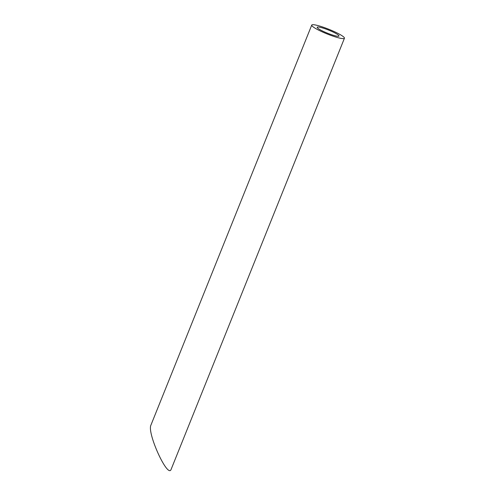 <?xml version="1.0" encoding="UTF-8"?>
<svg xmlns="http://www.w3.org/2000/svg" width="495" height="495" viewBox="0 0 495 495"><rect width="100%" height="100%" fill="white"/><g stroke="black" fill="none" stroke-linecap="round" stroke-linejoin="round"><path stroke-width="0.74" d="M331.829 31.451A11.75 1.658 21.9 0 0 317.19 27.274A11.75 1.658 21.9 0 0 327.473 33.196A11.75 1.658 21.9 0 0 338.988 36.042A11.75 1.658 21.9 0 0 331.829 31.451M333.704 31.352A17.622 2.481 21.9 0 0 311.739 25.084A17.622 2.481 21.9 0 0 327.164 33.963A17.622 2.481 21.9 0 0 344.44 38.233A17.622 2.481 21.9 0 0 333.704 31.352M344.44 38.233L171.171 469.248C168.059 479.284 146.836 433.007 150.932 425.106L311.739 25.084"/></g></svg>
